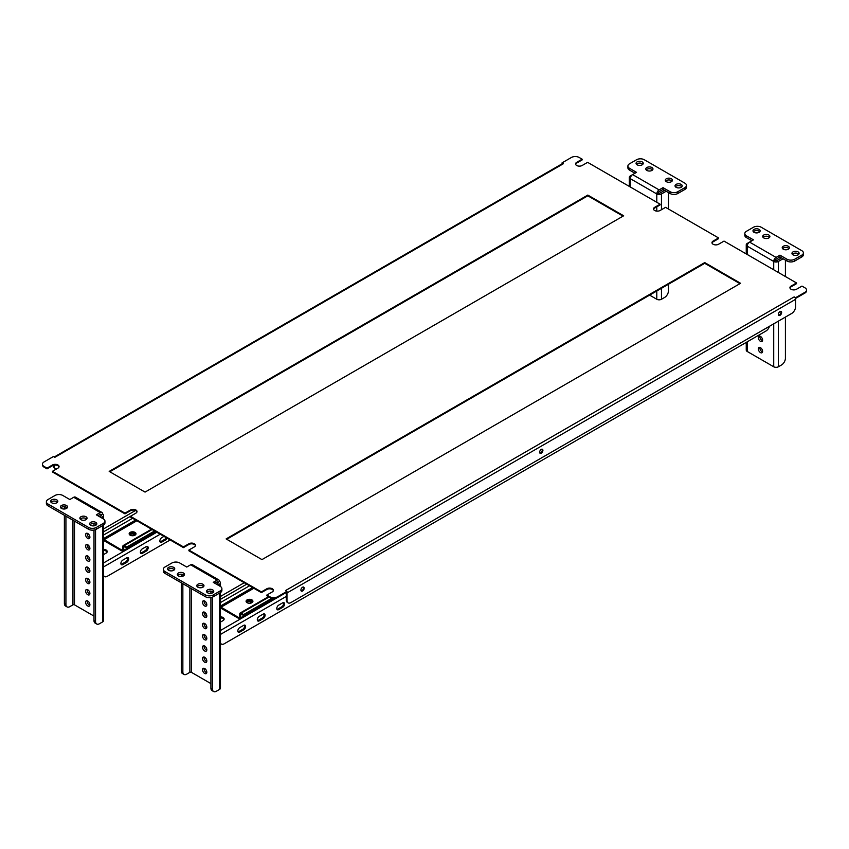 <?xml version="1.0" encoding="UTF-8"?>
<svg xmlns="http://www.w3.org/2000/svg" width="849" height="849" viewBox="0 0 849 849"><rect width="100%" height="100%" fill="white"/><g stroke="black" fill="none" stroke-linecap="round" stroke-linejoin="round"><path stroke-width="1.27" d="M712.035 243.026A3.863 2.229 180 0 1 713.107 241.816L718.562 238.665L718.562 237.943L665.563 207.347L660.108 210.488A3.863 2.229 180 0 1 654.643 210.488A3.863 2.229 180 0 1 653.518 208.918A3.863 2.229 180 0 1 654.643 207.347L660.108 204.195L587.614 162.339L582.159 165.491A3.863 2.229 0 0 1 576.694 165.491A3.863 2.229 0 0 1 575.569 163.91A3.863 2.229 0 0 1 576.694 162.339L582.159 159.188L579.188 157.479A5.508 3.184 0 0 0 571.398 157.479L562.038 162.881L563.449 163.687L54.824 457.335L53.423 456.529L44.063 461.93A5.508 3.184 0 0 0 42.45 464.18A5.508 3.184 0 0 0 44.063 466.43L47.024 468.139L47.024 468.86L44.063 467.152A5.508 3.184 180 0 1 42.45 464.902A5.508 3.184 180 0 1 42.482 464.541M789.984 288.034A3.863 2.229 0 0 1 791.056 286.824L796.521 283.672L796.521 282.95L724.027 241.095L718.562 244.247A3.863 2.229 180 0 1 713.107 244.247A3.863 2.229 180 0 1 711.982 242.665A3.863 2.229 180 0 1 713.107 241.095L718.562 237.943M779.987 315.35A2.314 1.337 120 0 0 781.505 313.313A2.314 1.337 120 0 0 781.154 311.456A2.314 1.337 120 0 0 779.987 311.572A2.314 1.337 120 0 0 778.48 313.61A2.314 1.337 120 0 0 778.83 315.467A2.314 1.337 120 0 0 779.987 315.35M780.793 311.35A2.314 1.337 -60 0 1 779.371 314.99A2.314 1.337 -60 0 1 778.565 315.212M541.269 453.175A2.314 1.337 120 0 0 542.787 451.137A2.314 1.337 120 0 0 542.426 449.28A2.314 1.337 120 0 0 541.269 449.397A2.314 1.337 120 0 0 539.752 451.435A2.314 1.337 120 0 0 540.113 453.292A2.314 1.337 120 0 0 541.269 453.175M542.076 449.174A2.314 1.337 -60 0 1 540.643 452.814A2.314 1.337 -60 0 1 539.847 453.037M302.552 591A2.314 1.337 120 0 0 304.059 588.962A2.314 1.337 120 0 0 303.709 587.105A2.314 1.337 120 0 0 302.552 587.221A2.314 1.337 120 0 0 301.034 589.259A2.314 1.337 120 0 0 301.384 591.116A2.314 1.337 120 0 0 302.552 591M303.348 586.999A2.314 1.337 -60 0 1 301.926 590.639A2.314 1.337 -60 0 1 301.119 590.862M796.521 282.95L791.056 286.102A3.863 2.229 0 0 0 789.931 287.673A3.863 2.229 0 0 0 791.056 289.254A3.863 2.229 0 0 0 796.521 289.254L801.976 286.102L804.937 287.811A5.508 3.184 0 0 1 806.55 290.061A5.508 3.184 0 0 1 804.937 292.311L795.577 297.712L794.176 296.895A1.985 1.146 60 0 1 795.343 298.296L795.577 297.712M188.892 550.046L261.386 591.902L261.386 592.623L188.892 550.768L188.892 550.046L194.357 546.894A3.863 2.229 0 0 0 195.482 545.323A3.863 2.229 0 0 0 193.105 543.264A3.863 2.229 0 0 0 188.892 543.742L183.437 546.894L183.437 547.616L130.438 517.02L130.438 516.298L183.437 546.894M653.571 209.278A3.863 2.229 180 0 1 654.643 208.058L660.108 204.917L660.108 204.195M52.479 471.291L52.479 472.012L124.973 513.868L124.973 513.146L52.479 471.291L57.944 468.139A3.863 2.229 0 0 0 59.069 466.568A3.863 2.229 0 0 0 56.692 464.509A3.863 2.229 0 0 0 52.479 464.987L47.024 468.139M562.038 162.881L562.24 163.708M562.282 163.73A1.985 1.146 60 0 1 562.452 163.592A1.985 1.146 60 0 1 563.449 163.687M277.602 597.484A5.508 3.184 180 0 1 269.812 597.484L266.841 595.775L266.841 595.053L269.812 596.762A5.508 3.184 0 0 0 277.602 596.762L277.602 597.484L286.962 592.082L285.551 590.554L794.176 296.895M806.518 290.422A5.508 3.184 180 0 1 806.55 290.783A5.508 3.184 180 0 1 804.937 293.032L804.937 292.311M795.577 298.434L804.937 293.032M273.378 590.692A3.863 2.229 0 0 0 270.757 588.93A3.863 2.229 0 0 0 266.841 589.471L261.386 592.623M195.429 545.684A3.863 2.229 0 0 0 192.808 543.922A3.863 2.229 0 0 0 188.892 544.464L183.437 547.616M136.965 511.926A3.863 2.229 0 0 0 134.344 510.164A3.863 2.229 0 0 0 130.438 510.716L124.973 513.868M59.016 466.929A3.863 2.229 0 0 0 56.395 465.167A3.863 2.229 0 0 0 52.479 465.708L47.024 468.86M582.159 159.188L582.159 159.909L576.694 163.061A3.863 2.229 0 0 0 575.622 164.271M623.039 216.145L587.805 195.801L109.818 471.768M739.967 283.651L704.734 263.307L226.736 539.274M103.536 531.824L135.893 513.146A3.863 2.229 0 0 0 137.018 511.565A3.863 2.229 0 0 0 134.641 509.506A3.863 2.229 0 0 0 130.438 509.994L124.973 513.146M266.841 595.053L272.306 591.902A3.863 2.229 0 0 0 273.431 590.331A3.863 2.229 0 0 0 271.054 588.272A3.863 2.229 0 0 0 266.841 588.75L261.386 591.902M277.602 596.762L286.962 591.36M623.665 215.784L587.805 195.079L109.192 471.407L145.052 492.102L623.665 215.784M740.583 283.29L704.734 262.585L226.121 538.913L261.97 559.608L740.583 283.29M795.343 298.296A1.985 1.146 60 0 1 795.577 299.326L795.577 306.712A5.508 3.184 120 0 1 791.682 313.461L290.857 602.61A5.508 3.184 120 0 1 288.098 602.886L287.471 602.525A5.508 3.184 -60 0 1 286.336 599.999L286.962 600.36A5.508 3.184 120 0 0 288.098 602.886M286.962 600.36L286.962 592.984A1.985 1.146 -120 0 0 286.803 592.167M286.336 599.999L286.336 592.623A1.104 0.637 -120 0 0 286.325 592.453L220.464 630.478M54.888 468.202A5.508 3.184 -60 0 1 54.559 468.054A5.508 3.184 -60 0 1 53.423 465.528L53.423 465.316M53.423 465.528L54.039 465.889L54.039 465.167M54.039 465.889A5.508 3.184 120 0 0 55.185 468.415A5.508 3.184 120 0 0 57.902 468.16M704.734 263.307L704.734 262.585M587.805 195.801L587.805 195.079M204.683 668.524A3.035 1.751 -120 0 0 203.166 668.375A3.035 1.751 -120 0 0 202.699 670.806A3.035 1.751 -120 0 0 204.683 673.469A3.035 1.751 -120 0 0 206.201 673.628A3.035 1.751 -120 0 0 206.657 671.198A3.035 1.751 -120 0 0 204.683 668.524M204.163 668.301A3.035 1.751 -120 0 0 206.243 672.578A3.035 1.751 -120 0 0 206.763 672.801M204.683 657.275A3.035 1.751 -120 0 0 203.166 657.126A3.035 1.751 -120 0 0 202.699 659.546A3.035 1.751 -120 0 0 204.683 662.22A3.035 1.751 -120 0 0 206.201 662.369A3.035 1.751 -120 0 0 206.657 659.938A3.035 1.751 -120 0 0 204.683 657.275M204.163 657.041A3.035 1.751 -120 0 0 206.243 661.318A3.035 1.751 -120 0 0 206.763 661.551M204.683 646.025A3.035 1.751 -120 0 0 203.166 645.866A3.035 1.751 -120 0 0 202.699 648.296A3.035 1.751 -120 0 0 204.683 650.971A3.035 1.751 -120 0 0 206.201 651.119A3.035 1.751 -120 0 0 206.657 648.689A3.035 1.751 -120 0 0 204.683 646.025M204.163 645.792A3.035 1.751 -120 0 0 206.243 650.069A3.035 1.751 -120 0 0 206.763 650.302M204.683 634.765A3.035 1.751 -120 0 0 203.166 634.617A3.035 1.751 -120 0 0 202.699 637.047A3.035 1.751 -120 0 0 204.683 639.721A3.035 1.751 -120 0 0 206.201 639.87A3.035 1.751 -120 0 0 206.657 637.44A3.035 1.751 -120 0 0 204.683 634.765M204.163 634.543A3.035 1.751 -120 0 0 206.243 638.819A3.035 1.751 -120 0 0 206.763 639.042M204.683 623.516A3.035 1.751 -120 0 0 203.166 623.368A3.035 1.751 -120 0 0 202.699 625.798A3.035 1.751 -120 0 0 204.683 628.472A3.035 1.751 -120 0 0 206.201 628.621A3.035 1.751 -120 0 0 206.657 626.191A3.035 1.751 -120 0 0 204.683 623.516M204.163 623.293A3.035 1.751 -120 0 0 206.243 627.57A3.035 1.751 -120 0 0 206.763 627.793M204.683 612.267A3.035 1.751 -120 0 0 203.166 612.118A3.035 1.751 -120 0 0 202.699 614.549A3.035 1.751 -120 0 0 204.683 617.212A3.035 1.751 -120 0 0 206.201 617.372A3.035 1.751 -120 0 0 206.657 614.941A3.035 1.751 -120 0 0 204.683 612.267M204.163 612.044A3.035 1.751 -120 0 0 206.243 616.321A3.035 1.751 -120 0 0 206.763 616.544M204.683 601.018A3.035 1.751 -120 0 0 203.166 600.869A3.035 1.751 -120 0 0 202.699 603.299A3.035 1.751 -120 0 0 204.683 605.963A3.035 1.751 -120 0 0 206.201 606.112A3.035 1.751 -120 0 0 206.657 603.692A3.035 1.751 -120 0 0 204.683 601.018M204.163 600.784A3.035 1.751 -120 0 0 206.243 605.061A3.035 1.751 -120 0 0 206.763 605.295M177.685 575.367A3.587 2.069 180 0 1 183.437 574.805A3.587 2.069 180 0 1 184.127 575.367M178.375 575.93A3.587 2.069 180 0 1 177.324 574.465A3.587 2.069 180 0 1 179.532 572.555A3.587 2.069 180 0 1 183.437 573.001A3.587 2.069 180 0 1 184.488 574.465A3.587 2.069 180 0 1 182.28 576.375A3.587 2.069 180 0 1 178.375 575.93M197.17 586.617A3.587 2.069 180 0 1 202.922 586.054A3.587 2.069 180 0 1 203.622 586.617M197.859 587.179A3.587 2.069 180 0 1 196.809 585.714A3.587 2.069 180 0 1 199.027 583.804A3.587 2.069 180 0 1 202.922 584.25A3.587 2.069 180 0 1 203.972 585.714A3.587 2.069 180 0 1 201.765 587.625A3.587 2.069 180 0 1 197.859 587.179M167.932 569.732A3.587 2.069 180 0 1 173.695 569.17A3.587 2.069 180 0 1 174.385 569.732M168.633 570.295A3.587 2.069 180 0 1 167.582 568.841A3.587 2.069 180 0 1 169.789 566.93A3.587 2.069 180 0 1 173.695 567.376A3.587 2.069 180 0 1 174.745 568.841A3.587 2.069 180 0 1 172.538 570.751A3.587 2.069 180 0 1 168.633 570.295M206.912 592.241A3.587 2.069 180 0 1 212.675 591.679A3.587 2.069 180 0 1 213.364 592.241M207.602 592.804A3.587 2.069 180 0 1 206.551 591.339A3.587 2.069 180 0 1 208.769 589.429A3.587 2.069 180 0 1 212.675 589.875A3.587 2.069 180 0 1 213.725 591.339A3.587 2.069 180 0 1 211.507 593.249A3.587 2.069 180 0 1 207.602 592.804M210.913 683.604L191.428 672.344L191.428 588.644M163.316 569.286A5.508 3.184 0 0 1 164.929 567.036L171.944 562.983A5.508 3.184 0 0 1 179.733 562.983L186.748 567.036L190.654 564.787A3.311 1.91 -60 0 1 192.298 564.627L218.809 579.92A3.311 1.91 120 0 0 217.153 580.09L213.258 582.34L220.273 586.394A5.508 3.184 0 0 1 221.886 588.644L221.886 590.437A5.508 3.184 180 0 1 220.273 592.687L213.258 596.741A5.508 3.184 180 0 1 205.458 596.741L164.929 573.34A5.508 3.184 180 0 1 163.316 571.09L163.316 569.286A5.508 3.184 0 0 0 164.929 571.536L164.929 573.34M205.458 596.741L205.458 594.937L164.929 571.536M205.458 594.937A5.508 3.184 0 0 0 213.258 594.937L213.258 596.741M220.273 592.687L220.273 590.893L213.258 594.937M220.273 590.893A5.508 3.184 0 0 0 221.886 588.644M214.818 583.242L217.153 581.883L217.928 582.34A1.104 0.637 120 0 0 217.153 581.883M217.928 585.035L219.488 584.144A3.311 1.91 -0 0 0 220.464 582.785A3.311 1.91 -0 0 0 219.488 581.438A3.311 1.91 120 0 0 218.809 579.92M219.488 581.438L217.928 582.34L217.928 583.242A1.104 0.637 -0 0 0 217.928 582.34M217.928 583.242L216.378 584.144M220.464 592.57L220.464 688.104A3.311 1.91 180 0 1 219.488 689.452L216.378 691.245A5.508 3.184 120 0 1 213.619 691.521L212.059 690.619A5.508 3.184 -60 0 1 210.913 688.104L212.473 688.995A5.508 3.184 120 0 0 213.619 691.521M212.473 591.573L212.473 592.91M212.473 597.112L212.473 688.995M210.913 591.116L210.913 593.355M210.913 597.537L210.913 688.104M189.868 587.741L189.868 672.344A1.104 0.637 180 0 1 191.428 672.344M189.868 672.344L186.748 674.148A5.508 3.184 120 0 1 184 674.424A5.508 3.184 120 0 1 182.853 671.899L182.853 583.688M184 674.424L182.439 673.522A5.508 3.184 -60 0 1 181.293 670.997L181.293 582.785M181.293 576.524L181.293 574.211M182.853 576.195L182.853 574.529M206.647 614.878A3.587 2.069 60 0 1 205.543 612.978M762.54 351.921A3.035 1.751 60 0 1 762.02 351.698A3.035 1.751 60 0 1 759.94 347.421M760.46 347.644A3.035 1.751 60 0 1 762.444 350.319A3.035 1.751 60 0 1 761.977 352.749A3.035 1.751 60 0 1 760.46 352.59A3.035 1.751 60 0 1 758.486 349.926A3.035 1.751 60 0 1 758.953 347.496A3.035 1.751 60 0 1 760.46 347.644M762.54 340.672A3.035 1.751 60 0 1 762.02 340.438A3.035 1.751 60 0 1 759.94 336.162M760.46 336.395A3.035 1.751 60 0 1 762.444 339.059A3.035 1.751 60 0 1 761.977 341.489A3.035 1.751 60 0 1 760.46 341.34A3.035 1.751 60 0 1 758.486 338.666A3.035 1.751 60 0 1 758.953 336.246A3.035 1.751 60 0 1 760.46 336.395M782.576 248.63A3.587 2.069 180 0 1 788.328 248.067A3.587 2.069 180 0 1 789.029 248.63M788.328 246.274A3.587 2.069 180 0 1 789.379 247.738A3.587 2.069 180 0 1 787.172 249.648A3.587 2.069 180 0 1 783.266 249.192A3.587 2.069 180 0 1 782.216 247.738A3.587 2.069 180 0 1 784.423 245.817A3.587 2.069 180 0 1 788.328 246.274M763.081 237.38A3.587 2.069 180 0 1 768.844 236.818A3.587 2.069 180 0 1 769.534 237.38M768.844 235.024A3.587 2.069 180 0 1 769.894 236.478A3.587 2.069 180 0 1 767.687 238.389A3.587 2.069 180 0 1 763.782 237.943A3.587 2.069 180 0 1 762.731 236.478A3.587 2.069 180 0 1 764.938 234.568A3.587 2.069 180 0 1 768.844 235.024M792.319 254.254A3.587 2.069 180 0 1 798.081 253.692A3.587 2.069 180 0 1 798.771 254.254M798.081 251.898A3.587 2.069 180 0 1 799.121 253.363A3.587 2.069 180 0 1 796.914 255.273A3.587 2.069 180 0 1 793.008 254.817A3.587 2.069 180 0 1 791.958 253.363A3.587 2.069 180 0 1 794.176 251.453A3.587 2.069 180 0 1 798.081 251.898M753.339 231.756A3.587 2.069 180 0 1 759.102 231.193A3.587 2.069 180 0 1 759.791 231.756M759.102 229.389A3.587 2.069 180 0 1 760.152 230.854A3.587 2.069 180 0 1 757.934 232.764A3.587 2.069 180 0 1 754.039 232.318A3.587 2.069 180 0 1 752.989 230.854A3.587 2.069 180 0 1 755.196 228.943A3.587 2.069 180 0 1 759.102 229.389M747.216 341.839L747.216 351.465L773.715 366.768L773.715 323.83M801.774 256.96L801.774 255.156A5.508 3.184 0 0 0 803.398 252.906L803.398 254.711A5.508 3.184 180 0 1 801.774 256.96L794.76 261.014A5.508 3.184 180 0 1 786.97 261.014L786.97 259.21L779.955 255.156L776.06 257.406A3.311 1.91 120 0 0 773.715 261.46A3.311 1.91 0 0 0 778.395 261.46L783.075 258.754M786.97 259.21A5.508 3.184 0 0 0 794.76 259.21L794.76 261.014M801.774 255.156L794.76 259.21M803.398 252.906A5.508 3.184 0 0 0 801.774 250.657L761.245 227.256A5.508 3.184 0 0 0 753.445 227.256L746.43 231.31A5.508 3.184 0 0 0 744.817 233.56A5.508 3.184 0 0 0 746.43 235.81L746.43 237.603L751.896 240.755M776.06 257.406L749.55 242.103L747.216 243.461A3.311 1.91 0 0 0 746.25 244.809A3.311 1.91 0 0 0 747.216 246.157A3.311 1.91 -60 0 1 749.55 242.103L753.445 239.853L746.43 235.81M773.715 269.78L773.715 261.46L775.275 260.558A1.104 0.637 120 0 1 776.06 259.21L779.955 256.96L786.97 261.014M746.43 237.603A5.508 3.184 180 0 1 744.817 235.353L744.817 233.56M747.216 351.465A3.311 1.91 180 0 1 746.25 350.117L746.25 342.402M781.515 257.863L776.835 260.558A1.104 0.637 0 0 1 775.275 260.558M785.41 317.08L785.41 358.214A5.508 3.184 120 0 1 781.515 364.974L778.395 366.768A3.311 1.91 180 0 1 773.715 366.768M785.41 276.541L785.41 260.112M779.955 256.96L779.955 255.156M220.464 622.105L223 620.64A3.863 2.229 0 0 0 224.125 619.059A3.863 2.229 0 0 0 223 617.488A3.863 2.229 0 0 0 220.464 616.841M224.009 619.6A3.863 2.229 0 0 0 223 618.571A3.863 2.229 0 0 0 220.464 617.913M252.535 602.196A3.035 1.751 0 0 0 252.535 602.185A3.035 1.751 0 0 0 251.644 600.943A3.035 1.751 0 0 0 248.343 600.572A3.035 1.751 0 0 0 246.475 602.185A3.035 1.751 0 0 0 246.475 602.196M252.217 602.482A3.035 1.751 0 0 0 251.644 602.026A3.035 1.751 0 0 0 246.794 602.482M746.388 339.611A2.759 1.592 120 0 0 746.43 339.589L750.336 337.34A2.759 1.592 120 0 0 750.378 337.308L750.336 337.34M726.893 350.87A2.759 1.592 120 0 0 726.946 350.839L730.84 348.589A2.759 1.592 120 0 0 730.893 348.557M707.408 362.12A2.759 1.592 120 0 0 707.461 362.088L711.356 359.838A2.759 1.592 120 0 0 711.409 359.806M687.923 373.369A2.759 1.592 120 0 0 687.977 373.337L691.871 371.087A2.759 1.592 120 0 0 691.924 371.055M668.428 384.618A2.759 1.592 120 0 0 668.481 384.586L672.376 382.337A2.759 1.592 120 0 0 672.429 382.315M648.944 395.867A2.759 1.592 120 0 0 648.997 395.846L652.892 393.596A2.759 1.592 120 0 0 652.945 393.565M629.459 407.127A2.759 1.592 120 0 0 629.512 407.096L633.407 404.846A2.759 1.592 120 0 0 633.46 404.814M609.975 418.377A2.759 1.592 120 0 0 610.017 418.345L613.923 416.095A2.759 1.592 120 0 0 613.965 416.063M590.48 429.626A2.759 1.592 120 0 0 590.533 429.594L594.427 427.344A2.759 1.592 120 0 0 594.48 427.312M570.995 440.875A2.759 1.592 120 0 0 571.048 440.843L574.943 438.593A2.759 1.592 120 0 0 574.996 438.562M551.51 452.124A2.759 1.592 120 0 0 551.563 452.093L555.458 449.843A2.759 1.592 120 0 0 555.511 449.821M532.015 463.374A2.759 1.592 120 0 0 532.068 463.352L535.974 461.103A2.759 1.592 120 0 0 536.016 461.071M512.531 474.633A2.759 1.592 120 0 0 512.584 474.602L516.479 472.352A2.759 1.592 120 0 0 516.532 472.32M493.046 485.883A2.759 1.592 120 0 0 493.099 485.851L496.994 483.601A2.759 1.592 120 0 0 497.047 483.569M473.562 497.132A2.759 1.592 120 0 0 473.604 497.1L477.509 494.85A2.759 1.592 120 0 0 477.552 494.818M454.066 508.381A2.759 1.592 120 0 0 454.119 508.349L458.014 506.1A2.759 1.592 120 0 0 458.067 506.068M434.582 519.63A2.759 1.592 120 0 0 434.635 519.599L438.53 517.349A2.759 1.592 120 0 0 438.583 517.328M415.097 530.88A2.759 1.592 120 0 0 415.15 530.858L419.045 528.609A2.759 1.592 120 0 0 419.098 528.577M395.613 542.14A2.759 1.592 120 0 0 395.655 542.108L399.561 539.858A2.759 1.592 120 0 0 399.603 539.826M376.118 553.389A2.759 1.592 120 0 0 376.171 553.357L380.065 551.107A2.759 1.592 120 0 0 380.119 551.075M356.633 564.638A2.759 1.592 120 0 0 356.686 564.606L360.581 562.356A2.759 1.592 120 0 0 360.634 562.325M337.149 575.887A2.759 1.592 120 0 0 337.191 575.855L341.096 573.606A2.759 1.592 120 0 0 341.149 573.574M317.653 587.137A2.759 1.592 120 0 0 317.706 587.105L321.601 584.855A2.759 1.592 120 0 0 321.654 584.834M298.169 598.386A2.759 1.592 120 0 0 298.222 598.365L302.117 596.115A2.759 1.592 120 0 0 302.17 596.083M278.737 605.114A2.759 1.592 120 0 0 276.933 607.544A2.759 1.592 120 0 0 277.358 609.752A2.759 1.592 120 0 0 278.737 609.614L282.632 607.364A2.759 1.592 120 0 0 284.436 604.934A2.759 1.592 120 0 0 284.012 602.726A2.759 1.592 120 0 0 282.632 602.864L278.737 605.114M283.46 602.599A2.759 1.592 -60 0 1 281.698 606.823L277.793 609.073A2.759 1.592 -60 0 1 276.965 609.338M251.644 602.026L249.51 603.257M263.148 618.613A2.759 1.592 120 0 0 264.941 616.183A2.759 1.592 120 0 0 264.517 613.976A2.759 1.592 120 0 0 263.148 614.114L259.242 616.363A2.759 1.592 120 0 0 257.449 618.794A2.759 1.592 120 0 0 257.863 621.001A2.759 1.592 120 0 0 259.242 620.863L263.148 618.613L262.203 618.072L258.308 620.322A2.759 1.592 -60 0 1 257.48 620.587M239.758 632.112L243.652 629.862A2.759 1.592 120 0 0 245.457 627.432A2.759 1.592 120 0 0 245.032 625.225A2.759 1.592 120 0 0 243.652 625.363L239.758 627.613A2.759 1.592 120 0 0 237.953 630.043A2.759 1.592 120 0 0 238.378 632.25A2.759 1.592 120 0 0 239.758 632.112L238.824 631.571A2.759 1.592 -60 0 1 237.996 631.836M220.464 642.842A5.508 3.184 120 0 0 221.409 644.083A5.508 3.184 120 0 0 224.168 643.818L765.925 331.036A5.508 3.184 120 0 0 769.491 326.271M263.975 613.848A2.759 1.592 -60 0 1 262.203 618.072M244.48 625.097A2.759 1.592 -60 0 1 242.718 629.321L238.824 631.571M220.475 643.553A5.508 3.184 -60 0 1 220.464 643.542L221.409 644.083M103.536 554.599L106.072 553.134A3.863 2.229 0 0 0 107.207 551.553A3.863 2.229 0 0 0 106.072 549.982A3.863 2.229 0 0 0 103.536 549.335M107.091 552.094A3.863 2.229 0 0 0 106.072 551.065A3.863 2.229 0 0 0 103.536 550.407M135.607 534.69A3.035 1.751 0 0 0 135.607 534.679A3.035 1.751 0 0 0 134.726 533.437A3.035 1.751 0 0 0 131.415 533.066A3.035 1.751 0 0 0 129.547 534.679A3.035 1.751 0 0 0 129.547 534.69M135.288 534.976A3.035 1.751 0 0 0 134.726 534.52A3.035 1.751 0 0 0 129.865 534.976M163.953 536.366L161.809 537.608A2.759 1.592 120 0 0 160.005 540.038A2.759 1.592 120 0 0 160.429 542.246A2.759 1.592 120 0 0 161.809 542.108L165.704 539.858A2.759 1.592 120 0 0 167.179 538.234M166.245 537.693A2.759 1.592 -60 0 1 164.77 539.317L160.875 541.566A2.759 1.592 -60 0 1 160.047 541.832M134.726 534.52L132.593 535.751M146.219 551.107A2.759 1.592 120 0 0 148.023 548.677A2.759 1.592 120 0 0 147.599 546.469A2.759 1.592 120 0 0 146.219 546.607L142.324 548.857A2.759 1.592 120 0 0 140.52 551.288A2.759 1.592 120 0 0 140.945 553.495A2.759 1.592 120 0 0 142.324 553.357L146.219 551.107L145.285 550.566L141.39 552.816A2.759 1.592 -60 0 1 140.552 553.081M122.829 564.606L126.734 562.356A2.759 1.592 120 0 0 128.528 559.926A2.759 1.592 120 0 0 128.103 557.719A2.759 1.592 120 0 0 126.734 557.857L122.829 560.107A2.759 1.592 120 0 0 121.036 562.537A2.759 1.592 120 0 0 121.46 564.744A2.759 1.592 120 0 0 122.829 564.606L121.895 564.065A2.759 1.592 -60 0 1 121.067 564.33M103.536 575.335A5.508 3.184 120 0 0 104.491 576.577A5.508 3.184 120 0 0 107.239 576.312L170.193 539.964M147.047 546.342A2.759 1.592 -60 0 1 145.285 550.566M127.562 557.591A2.759 1.592 -60 0 1 125.79 561.815L121.895 564.065M104.491 576.577L103.557 576.046A5.508 3.184 -60 0 1 103.536 576.036M665.648 181.124A3.587 2.069 180 0 1 671.41 180.561A3.587 2.069 180 0 1 672.1 181.124M671.41 178.768A3.587 2.069 180 0 1 672.461 180.221A3.587 2.069 180 0 1 670.243 182.142A3.587 2.069 180 0 1 666.338 181.686A3.587 2.069 180 0 1 665.287 180.221A3.587 2.069 180 0 1 667.505 178.311A3.587 2.069 180 0 1 671.41 178.768M646.163 169.874A3.587 2.069 180 0 1 651.915 169.312A3.587 2.069 180 0 1 652.616 169.874M651.915 167.518A3.587 2.069 180 0 1 652.966 168.972A3.587 2.069 180 0 1 650.759 170.882A3.587 2.069 180 0 1 646.853 170.437A3.587 2.069 180 0 1 645.802 168.972A3.587 2.069 180 0 1 648.01 167.062A3.587 2.069 180 0 1 651.915 167.518M675.39 186.748A3.587 2.069 180 0 1 681.153 186.186A3.587 2.069 180 0 1 681.843 186.748M681.153 184.392A3.587 2.069 180 0 1 682.203 185.857A3.587 2.069 180 0 1 679.985 187.767A3.587 2.069 180 0 1 676.08 187.311A3.587 2.069 180 0 1 675.04 185.857A3.587 2.069 180 0 1 677.247 183.946A3.587 2.069 180 0 1 681.153 184.392M636.421 164.25A3.587 2.069 180 0 1 642.173 163.687A3.587 2.069 180 0 1 642.863 164.25M642.173 161.883A3.587 2.069 180 0 1 643.224 163.348A3.587 2.069 180 0 1 641.016 165.258A3.587 2.069 180 0 1 637.111 164.812A3.587 2.069 180 0 1 636.06 163.348A3.587 2.069 180 0 1 638.268 161.437A3.587 2.069 180 0 1 642.173 161.883M649.623 295.123L656.786 299.262L656.786 290.984M684.856 189.454L684.856 187.65A5.508 3.184 0 0 0 686.47 185.4L686.47 187.205A5.508 3.184 180 0 1 684.856 189.454L677.842 193.498A5.508 3.184 180 0 1 670.041 193.498L670.041 191.704L663.027 187.65L659.132 189.9A3.311 1.91 120 0 0 656.786 193.954A3.311 1.91 0 0 0 661.467 193.954L666.147 191.248M670.041 191.704A5.508 3.184 0 0 0 677.842 191.704L677.842 193.498M684.856 187.65L677.842 191.704M686.47 185.4A5.508 3.184 0 0 0 684.856 183.151L644.317 159.75A5.508 3.184 0 0 0 636.527 159.75L629.512 163.804A5.508 3.184 0 0 0 627.899 166.054A5.508 3.184 0 0 0 629.512 168.304L629.512 170.097L634.967 173.249M632.611 174.607L630.287 175.955A3.311 1.91 0 0 0 629.321 177.303A3.311 1.91 0 0 0 630.287 178.651A3.311 1.91 -60 0 1 632.622 174.597L636.527 172.347L629.512 168.304M656.786 202.274L656.786 193.954L658.346 193.052A1.104 0.637 120 0 1 659.132 191.704L663.027 189.454L670.041 193.498M629.512 170.097A5.508 3.184 180 0 1 627.899 167.847L627.899 166.054M664.587 190.356L659.906 193.052A1.104 0.637 0 0 1 658.346 193.052M668.481 284.235L668.481 290.708A5.508 3.184 120 0 1 664.587 297.468L661.467 299.262A3.311 1.91 180 0 1 656.786 299.262M668.481 209.034L668.481 192.606M663.027 189.454L663.027 187.65M89.718 547.372A3.587 2.069 60 0 1 88.614 545.472M87.755 601.018A3.035 1.751 -120 0 0 86.237 600.869A3.035 1.751 -120 0 0 85.77 603.299A3.035 1.751 -120 0 0 87.755 605.963A3.035 1.751 -120 0 0 89.272 606.122A3.035 1.751 -120 0 0 89.739 603.692A3.035 1.751 -120 0 0 87.755 601.018M87.235 600.795A3.035 1.751 -120 0 0 89.315 605.072A3.035 1.751 -120 0 0 89.835 605.295M87.755 589.768A3.035 1.751 -120 0 0 86.237 589.62A3.035 1.751 -120 0 0 85.77 592.04A3.035 1.751 -120 0 0 87.755 594.714A3.035 1.751 -120 0 0 89.272 594.862A3.035 1.751 -120 0 0 89.739 592.432A3.035 1.751 -120 0 0 87.755 589.768M87.235 589.535A3.035 1.751 -120 0 0 89.315 593.812A3.035 1.751 -120 0 0 89.835 594.045M87.755 578.519A3.035 1.751 -120 0 0 86.237 578.36A3.035 1.751 -120 0 0 85.77 580.79A3.035 1.751 -120 0 0 87.755 583.465A3.035 1.751 -120 0 0 89.272 583.613A3.035 1.751 -120 0 0 89.739 581.183A3.035 1.751 -120 0 0 87.755 578.519M87.235 578.286A3.035 1.751 -120 0 0 89.315 582.563A3.035 1.751 -120 0 0 89.835 582.796M87.755 567.259A3.035 1.751 -120 0 0 86.237 567.111A3.035 1.751 -120 0 0 85.77 569.541A3.035 1.751 -120 0 0 87.755 572.215A3.035 1.751 -120 0 0 89.272 572.364A3.035 1.751 -120 0 0 89.739 569.934A3.035 1.751 -120 0 0 87.755 567.259M87.235 567.036A3.035 1.751 -120 0 0 89.315 571.313A3.035 1.751 -120 0 0 89.835 571.536M87.755 556.01A3.035 1.751 -120 0 0 86.237 555.862A3.035 1.751 -120 0 0 85.77 558.292A3.035 1.751 -120 0 0 87.755 560.966A3.035 1.751 -120 0 0 89.272 561.115A3.035 1.751 -120 0 0 89.739 558.684A3.035 1.751 -120 0 0 87.755 556.01M87.235 555.787A3.035 1.751 -120 0 0 89.315 560.064A3.035 1.751 -120 0 0 89.835 560.287M87.755 544.761A3.035 1.751 -120 0 0 86.237 544.612A3.035 1.751 -120 0 0 85.77 547.043A3.035 1.751 -120 0 0 87.755 549.706A3.035 1.751 -120 0 0 89.272 549.865A3.035 1.751 -120 0 0 89.739 547.435A3.035 1.751 -120 0 0 87.755 544.761M87.235 544.538A3.035 1.751 -120 0 0 89.315 548.815A3.035 1.751 -120 0 0 89.835 549.038M87.755 533.512A3.035 1.751 -120 0 0 86.237 533.363A3.035 1.751 -120 0 0 85.77 535.793A3.035 1.751 -120 0 0 87.755 538.457A3.035 1.751 -120 0 0 89.272 538.606A3.035 1.751 -120 0 0 89.739 536.186A3.035 1.751 -120 0 0 87.755 533.512M87.235 533.278A3.035 1.751 -120 0 0 89.315 537.555A3.035 1.751 -120 0 0 89.835 537.788M60.757 507.861A3.587 2.069 180 0 1 66.519 507.299A3.587 2.069 180 0 1 67.209 507.861M61.446 508.424A3.587 2.069 180 0 1 60.396 506.959A3.587 2.069 180 0 1 62.614 505.049A3.587 2.069 180 0 1 66.519 505.495A3.587 2.069 180 0 1 67.559 506.959A3.587 2.069 180 0 1 65.352 508.869A3.587 2.069 180 0 1 61.446 508.424M80.241 519.11A3.587 2.069 180 0 1 86.004 518.548A3.587 2.069 180 0 1 86.694 519.11M80.931 519.673A3.587 2.069 180 0 1 79.88 518.208A3.587 2.069 180 0 1 82.098 516.298A3.587 2.069 180 0 1 86.004 516.744A3.587 2.069 180 0 1 87.054 518.208A3.587 2.069 180 0 1 84.836 520.119A3.587 2.069 180 0 1 80.931 519.673M51.014 502.226A3.587 2.069 180 0 1 56.766 501.663A3.587 2.069 180 0 1 57.467 502.226M51.704 502.788A3.587 2.069 180 0 1 50.653 501.334A3.587 2.069 180 0 1 52.861 499.424A3.587 2.069 180 0 1 56.766 499.87A3.587 2.069 180 0 1 57.817 501.334A3.587 2.069 180 0 1 55.609 503.245A3.587 2.069 180 0 1 51.704 502.788M89.983 524.735A3.587 2.069 180 0 1 95.746 524.173A3.587 2.069 180 0 1 96.436 524.735M90.684 525.298A3.587 2.069 180 0 1 89.633 523.833A3.587 2.069 180 0 1 91.841 521.923A3.587 2.069 180 0 1 95.746 522.368A3.587 2.069 180 0 1 96.797 523.833A3.587 2.069 180 0 1 94.579 525.743A3.587 2.069 180 0 1 90.684 525.298M93.995 616.098L74.5 604.838L74.5 521.137M46.387 501.78A5.508 3.184 0 0 1 48 499.53L55.015 495.476A5.508 3.184 0 0 1 62.815 495.476L69.83 499.53L73.725 497.281A3.311 1.91 -60 0 1 75.381 497.121L101.88 512.414A3.311 1.91 120 0 0 100.224 512.584L96.33 514.834L103.345 518.888A5.508 3.184 0 0 1 104.958 521.137L104.958 522.931A5.508 3.184 180 0 1 103.345 525.181L96.33 529.235A5.508 3.184 180 0 1 88.54 529.235L48 505.834A5.508 3.184 180 0 1 46.387 503.584L46.387 501.78A5.508 3.184 0 0 0 48 504.03L48 505.834M88.54 529.235L88.54 527.431L48 504.03M88.54 527.431A5.508 3.184 0 0 0 96.33 527.431L96.33 529.235M103.345 525.181L103.345 523.387L96.33 527.431M103.345 523.387A5.508 3.184 0 0 0 104.958 521.137M97.89 515.736L100.224 514.377L101.01 514.834A1.104 0.637 120 0 0 100.224 514.377M101.01 517.529L102.57 516.627A3.311 1.91 -0 0 0 103.536 515.279A3.311 1.91 -0 0 0 102.57 513.932A3.311 1.91 120 0 0 101.88 512.414M102.57 513.932L101.01 514.834L101.01 515.736A1.104 0.637 -0 0 0 101.01 514.834M101.01 515.736L99.45 516.627M103.536 525.064L103.536 620.598A3.311 1.91 180 0 1 102.57 621.946L99.45 623.739A5.508 3.184 120 0 1 96.69 624.015L95.13 623.113A5.508 3.184 -60 0 1 93.995 620.598L95.555 621.489A5.508 3.184 120 0 0 96.69 624.015M95.555 524.066L95.555 525.404M95.555 529.606L95.555 621.489M93.995 523.61L93.995 525.849M93.995 530.031L93.995 620.598M72.94 520.235L72.94 604.838A1.104 0.637 180 0 1 74.5 604.838M72.94 604.838L69.83 606.642A5.508 3.184 120 0 1 67.071 606.918A5.508 3.184 120 0 1 65.925 604.392L65.925 516.181M67.071 606.918L65.511 606.016A5.508 3.184 -60 0 1 64.375 603.49L64.375 515.279M64.375 509.018L64.375 506.704M65.925 508.689L65.925 507.023M251.92 602.684A3.417 1.974 0 0 0 252.917 601.283A3.417 1.974 0 0 0 250.805 599.468A3.417 1.974 0 0 0 247.08 599.893A3.417 1.974 0 0 0 246.083 601.283A3.417 1.974 0 0 0 248.195 603.108A3.417 1.974 0 0 0 251.92 602.684M252.832 601.739A3.417 1.974 0 0 0 250.434 600.285A3.417 1.974 0 0 0 247.08 600.795A3.417 1.974 0 0 0 246.178 601.739M271.924 598.248L243.652 614.559L243.652 615.461L240.723 613.976L240.543 617.892A1.985 1.146 60 0 1 240.129 618.804A1.985 1.146 60 0 1 239.131 618.698L220.899 608.171A1.985 1.146 60 0 1 220.464 607.842M243.652 614.559L241.158 613.127A1.985 1.146 -120 0 0 240.171 613.02A1.985 1.146 -120 0 0 239.758 613.933L239.758 617.446L239.131 617.807L220.464 606.812M220.464 596.454L244.236 582.722M243.652 615.461L273.208 598.396M134.991 535.178A3.417 1.974 0 0 0 135.999 533.777A3.417 1.974 0 0 0 133.887 531.962A3.417 1.974 0 0 0 130.162 532.387A3.417 1.974 0 0 0 129.154 533.777A3.417 1.974 0 0 0 131.266 535.602A3.417 1.974 0 0 0 134.991 535.178M135.904 534.233A3.417 1.974 0 0 0 133.516 532.779A3.417 1.974 0 0 0 130.162 533.289A3.417 1.974 0 0 0 129.25 534.233M154.603 530.965L126.734 547.053L126.734 547.955L123.795 546.469L123.614 550.385A1.985 1.146 60 0 1 123.201 551.298A1.985 1.146 60 0 1 122.214 551.192L103.971 540.664A1.985 1.146 60 0 1 103.536 540.335M126.734 547.053L124.241 545.62A1.985 1.146 -120 0 0 123.243 545.514A1.985 1.146 -120 0 0 122.829 546.427L122.829 549.94L122.214 550.301L103.536 539.306M103.536 528.948L135.469 510.504M126.734 547.955L155.378 531.421M44.063 466.43L44.063 467.152M269.812 597.484L269.812 596.762M286.962 592.984L795.577 299.326M791.056 286.824L791.056 286.102M576.694 163.061L576.694 162.339M52.479 465.708L52.479 464.987M266.841 589.471L266.841 588.75M713.107 241.816L713.107 241.095M130.438 510.716L130.438 509.994M188.892 544.464L188.892 543.742M654.643 208.058L654.643 207.347M217.153 580.09L190.654 564.787M219.488 584.144L219.488 585.937M219.488 593.143L219.488 689.452M181.293 670.997L182.853 671.899M206.785 627.655L205.352 626.827M747.216 254.488L747.216 246.157L773.715 261.46M778.395 366.768L778.395 321.134M778.395 314.799L778.395 313.971M778.395 272.487L778.395 261.46M277.793 609.073L278.737 609.614M281.698 606.823L282.632 607.364M220.464 634.436L286.336 596.401M242.718 629.321L243.652 629.862M258.308 620.322L259.242 620.863M160.875 541.566L161.809 542.108M164.77 539.317L165.704 539.858M103.536 562.972L156.778 532.227M103.536 566.93L160.206 534.212M125.79 561.815L126.734 562.356M141.39 552.816L142.324 553.357M656.786 211.114L656.786 206.827M630.287 186.982L630.287 178.651L656.786 193.954M632.622 174.597L659.132 189.9M661.467 299.262L661.467 288.278M661.467 209.703L661.467 193.954M89.867 560.149L88.423 559.321M100.224 512.584L73.725 497.281M102.57 516.627L102.57 518.431M102.57 525.637L102.57 621.946M64.375 603.49L65.925 604.392M220.464 599.33L246.741 584.165M240.543 617.892L274.312 598.396M240.543 614.379L241.158 614.018M241.158 613.127L269.027 597.027M239.131 617.807L239.758 617.446M220.899 607.268L253.83 588.261M220.464 606.08L252.578 587.54M220.464 602.567L249.542 585.778M123.614 550.385L155.919 531.729M123.614 546.873L124.241 546.512M124.241 545.62L152.109 529.521M122.214 550.301L122.829 549.94M103.971 539.762L136.901 520.755M103.536 538.574L135.66 520.034M103.536 535.061L132.614 518.272M54.24 457.006L562.452 163.592M54.559 468.054L55.185 468.415M42.45 464.902L42.45 464.18M806.55 290.783L806.55 290.061M220.464 586.5L220.464 582.785M746.25 253.925L746.25 244.809M629.321 186.419L629.321 177.303M103.536 518.994L103.536 515.279M240.129 618.804L275.893 598.152M240.171 613.02L268.443 596.698M123.201 551.298L156.503 532.068M123.243 545.514L151.525 529.192"/></g></svg>
